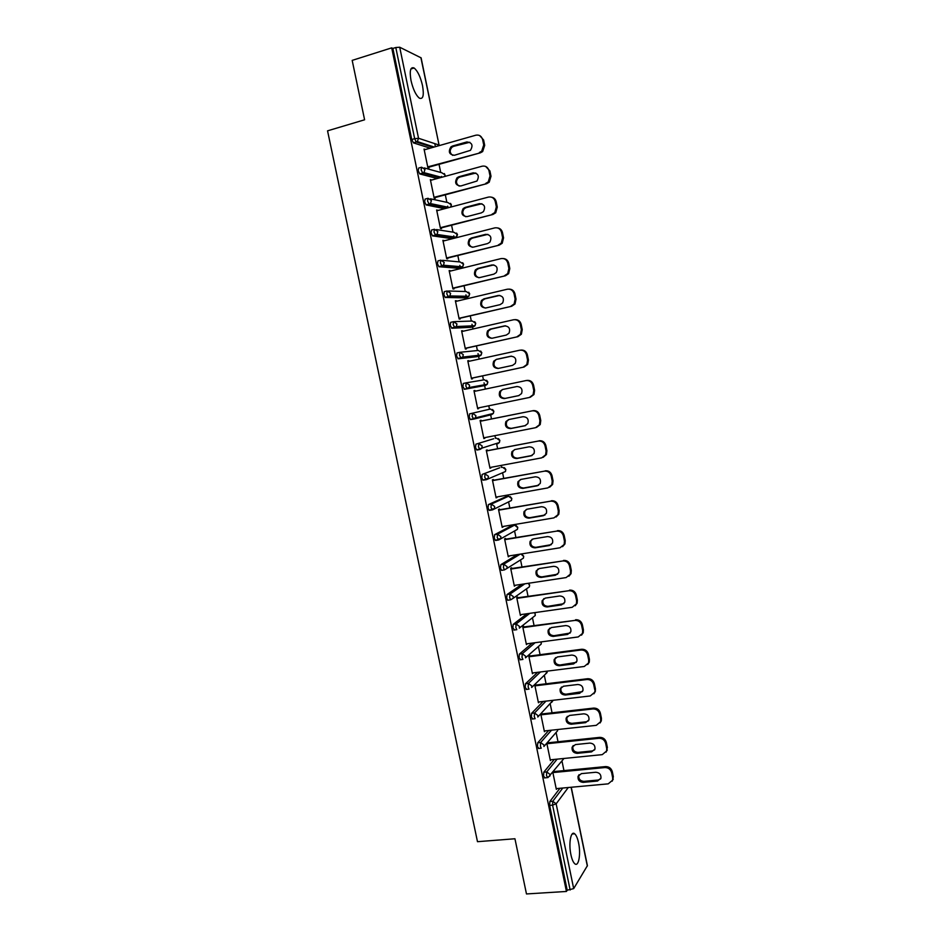 <?xml version="1.0" encoding="UTF-8"?>
<svg xmlns="http://www.w3.org/2000/svg" width="941" height="941" viewBox="0 0 941 941"><rect width="100%" height="100%" fill="white"/><g stroke="black" fill="none" stroke-linecap="round" stroke-linejoin="round"><path stroke-width="1.41" d="M578.574 842.877C577.586 838.243 576.292 835.232 574.704 833.82C570.905 830.197 568.423 843.442 570.916 854.71C571.905 859.333 573.198 862.344 574.775 863.744C578.656 867.367 581.02 853.91 578.574 842.877M422.521 85.607C420.474 76.833 417.663 70.951 414.122 67.999C410.429 66.576 409.394 70.775 411.017 80.573C413.099 89.395 415.887 95.264 419.392 98.158C423.121 99.558 424.156 95.37 422.521 85.607M563.953 770.608L561.965 760.951M558.013 741.743L556.096 732.463M552.049 712.808L550.203 703.892M546.062 683.789L544.31 675.25M540.075 654.689L538.393 646.526M534.053 625.506L532.453 617.731M528.03 596.253L526.513 588.866M521.984 566.905L520.549 559.93M515.915 537.476L514.562 530.912M513.421 525.372L513.292 524.749M509.834 507.975L508.575 501.835M507.47 496.448L507.187 495.131M503.741 478.381L502.565 472.676M501.494 467.454L501.071 465.43M497.624 448.704L496.542 443.446M495.495 438.377L494.931 435.648M491.496 418.945L490.508 414.146M489.485 409.217L488.779 405.783M485.344 389.08L484.627 385.61M484.615 385.587L484.05 382.834M483.462 379.941L482.615 375.882M479.157 359.086L478.593 356.31M478.569 356.204L478.028 353.593M477.405 350.546L476.44 345.912M472.958 328.997L472.535 326.927M472.5 326.75L471.982 324.269M471.323 321.069L470.253 315.87M466.748 298.838L466.465 297.462M466.407 297.203L465.924 294.862M465.242 291.51L464.042 285.735M460.514 268.573L460.372 267.903M460.302 267.585L459.855 265.374M459.126 261.869L457.82 255.517M454.185 237.873L453.762 235.803M453.009 232.156L451.574 225.205M447.987 207.808L447.645 206.161M446.857 202.35L445.316 194.811M441.705 177.296L441.517 176.426M440.706 172.462L439.035 164.334M435.401 146.69L434.766 143.62M571.258 787.241L587.407 865.661L573.681 888.61L567.2 890.21L566.435 891.456L526.478 893.95L514.939 838.76L477.487 841.689L327.55 130.834L364.602 119.789L352.181 60.389L391.691 47.862L392.879 48.438L411.746 139.527L414.663 138.692L395.796 47.52L392.879 48.438M395.796 47.52L399.713 47.226L421.109 57.86L439.082 145.149L420.898 57.624M566.435 891.456L391.691 47.862M428.802 167.18L428.967 167.969L427.884 167.663L424.05 149.078L425.132 149.419L424.179 149.69M567.2 890.21L549.638 805.402L549.862 801.509L559.919 788.287M430.143 148.184L413.499 142.891L411.746 139.527M544.945 777.854L543.557 776.031L543.792 772.196L554.273 759.434M538.887 748.448L537.464 746.578L537.711 742.802L548.662 730.498M532.818 718.959L531.347 717.042L531.606 713.325L543.098 701.457M526.737 689.377L525.207 687.424L525.478 683.754L537.605 672.333M520.632 659.723L519.056 657.724L519.35 654.113L532.218 643.091M514.527 629.976L512.892 627.929L513.186 624.377L526.995 613.732M508.422 600.146L507.705 600.252L506.705 598.064L507.011 594.559L521.996 584.255M502.306 570.234L501.529 570.352L500.494 568.105L500.824 564.659L517.362 554.602M496.201 540.228L495.342 540.369L494.272 538.064L494.613 534.664L511.775 525.643M490.132 510.128L489.132 510.304L488.038 507.928L488.391 504.599L505.776 496.754M486.144 479.734L482.909 480.157L481.78 477.71L482.145 474.44L499.753 467.783M478.487 449.563L476.675 449.916L475.511 447.41L475.887 444.187L493.719 438.729M481.51 448.598L479.475 449.245M489.249 414.463L488.802 415.204M470.418 419.592L475.499 417.875L475.887 415.628L472.535 413.264L472.147 416.428L473.735 419.11L470.418 419.592L469.206 417.028L469.606 413.864L490.473 409.017L469.606 413.864M466.454 382.787L484.45 379.776L487.685 382.022L487.262 384.281L485.615 385.398L464.513 389.292L462.901 386.551L463.301 383.446L466.23 382.822L469.583 385.175L469.147 387.516L464.513 389.292M476.805 356.698L458.208 358.803L456.573 355.98L456.985 352.934L459.831 352.299M470.806 327.315L451.88 328.233L450.221 325.327L450.657 322.34L453.444 321.693M464.772 297.862L445.222 297.45L443.858 294.58L444.305 291.651L447.046 290.992M458.726 268.314L438.882 266.703L437.471 263.751L437.93 260.88L440.623 260.21M452.315 238.732L432.519 235.862L431.072 232.839L431.543 230.027L434.177 229.333M444.599 208.702L426.144 204.926L424.65 201.821L425.132 199.069L427.732 198.375M437.247 178.508L419.745 173.92L418.204 170.721L418.71 168.027L421.25 167.322M431.472 180.096L430.355 179.578L434.177 198.116L435.236 198.339L435.083 197.563M437.753 210.513L436.636 209.996L440.459 228.475L441.494 228.639L441.341 227.863M444.023 240.849L442.905 240.32L446.704 258.74L447.74 258.846L447.575 258.069M450.269 271.102L449.151 270.561L452.95 288.934L453.962 288.969L453.797 288.193M456.503 301.261L455.373 300.72L459.161 319.034L460.161 319.011L460.008 318.234M462.713 331.338L461.596 330.785L465.372 349.052L466.348 348.958L466.195 348.194M468.912 361.332L467.783 360.768L471.547 378.988L472.523 378.835L472.37 378.07M473.97 390.668L474.934 390.491L473.97 390.691L477.722 408.841L478.675 408.617L478.522 407.876M475.087 391.233L474.934 390.491M481.239 421.003L481.074 420.239L480.122 420.486L483.862 438.6L484.674 437.647M487.367 450.668L487.203 449.916L486.262 450.221L490.002 468.277L490.802 467.348M493.472 480.251L493.319 479.498L492.39 479.863L496.119 497.883L496.919 496.954M499.565 509.751L499.412 508.999L498.507 509.434L502.212 527.395L503.023 526.478M505.646 539.169L505.482 538.417L504.588 538.911L508.293 556.825L509.105 555.919M511.704 568.505L511.551 567.764L510.669 568.317L514.362 586.184L515.162 585.278M517.75 597.77L517.585 597.017L516.727 597.629L520.408 615.449L521.22 614.567M523.772 626.941L523.619 626.188L522.761 626.871L526.431 644.632L527.242 643.762M529.783 656.03L529.63 655.289L528.783 656.03L532.453 673.744L533.265 672.874M535.77 685.048L535.617 684.307L534.794 685.107L538.44 702.762L539.264 701.915L590.289 695.94L594.606 692.353L595.418 688.8L594.383 683.707L593.677 684.519L594.712 689.624M593.653 708.091C597.1 708.055 599.335 709.726 600.37 713.113L599.676 713.984C598.641 710.584 596.394 708.914 592.936 708.949L593.653 708.091L540.793 714.09L544.427 731.71L545.18 730.875M541.745 713.972L541.593 713.231M546.792 743.167L550.391 760.575L551.073 759.752M552.826 772.373L556.331 789.358L556.954 788.558M431.425 179.849L430.46 180.119M437.694 210.196L436.73 210.455M443.94 240.461L442.976 240.708M450.174 270.632L449.21 270.867M456.385 300.72L455.432 300.955M462.584 330.726L461.631 330.95M468.771 360.65L467.806 360.862M478.675 408.617L477.71 408.817M484.815 438.318L483.85 438.506M490.931 467.936L489.967 468.112M497.024 497.471L496.072 497.648M503.117 526.925L502.153 527.089M509.175 556.296L508.211 556.449M515.233 585.584L514.268 585.737M521.267 614.791L520.302 614.932M527.278 643.926L526.313 644.056M533.276 672.968L532.312 673.086M482.627 139.609L483.721 144.985L484.697 145.337L483.603 139.974L482.627 139.609C481.557 136.08 479.298 134.61 475.864 135.198L424.215 149.866M484.697 145.337L482.651 151.572L480.369 152.83L427.732 166.886M479.392 152.489L481.674 151.242L483.721 144.985M452.562 145.996L450.986 146.82C447.987 151.807 449.139 154.63 454.468 155.265L470.441 150.348C473.335 145.337 472.123 142.538 466.818 141.962L452.562 145.996L453.597 146.349L452.021 147.161C449.41 150.278 449.633 153.007 452.692 155.359M479.639 135.551L483.603 139.974M480.369 152.83L427.849 167.451M469.794 142.256L453.597 146.349M488.944 170.627L490.038 175.979L491.002 176.261L489.908 170.921L488.944 170.627C487.873 167.098 485.615 165.628 482.18 166.192L430.507 180.366M491.002 176.261L489.214 182.213L486.662 183.695L434.024 197.328M485.697 183.424L488.25 181.942L490.038 175.979M458.879 176.743L457.091 177.72C454.35 182.66 455.573 185.412 460.772 185.989L476.958 181.037C479.581 176.073 478.31 173.344 473.135 172.838L458.879 176.743L459.89 177.026L458.114 178.002C455.656 181.248 456.032 183.942 459.22 186.095M485.638 166.416L489.908 170.921M486.662 183.695L434.119 197.822M475.864 173.038L459.89 177.026M495.248 201.55L496.342 206.891L497.283 207.114L496.201 201.774L495.248 201.55C494.178 198.033 491.931 196.551 488.485 197.081L436.8 210.772M497.283 207.114L495.731 212.772L492.943 214.466L440.294 227.698M492.002 214.266L494.79 212.572L496.342 206.891M465.16 207.396L463.195 208.537C460.702 213.407 461.984 216.101 467.054 216.618L481.333 212.889L483.439 211.631C485.815 206.738 484.474 204.079 479.44 203.632L465.16 207.396L466.171 207.608L464.195 208.749C461.913 212.125 462.431 214.783 465.76 216.736M491.602 197.198C494.013 197.692 495.554 199.221 496.201 201.774M492.943 214.466L440.376 228.11M481.886 203.738L466.171 207.608M501.541 232.392L502.623 237.72L503.553 237.861L502.47 232.545L501.541 232.392C500.471 228.886 498.212 227.381 494.778 227.887L443.058 241.096M503.553 237.861L502.2 243.26L499.212 245.154L446.552 257.975M498.271 245.025L501.271 243.119L502.623 237.72M471.441 237.967L469.3 239.261C467.03 244.06 468.383 246.695 473.323 247.154L487.603 243.566L489.885 242.143C492.025 237.332 490.637 234.732 485.721 234.333L471.441 237.967L472.429 238.108L470.288 239.402C468.147 242.907 468.818 245.53 472.3 247.283M497.507 227.91C500.106 228.298 501.765 229.851 502.47 232.545M499.212 245.154L446.622 258.316M487.873 234.368L472.429 238.108M507.799 263.139L508.881 268.456L509.799 268.538L508.716 263.233L507.799 263.139C506.74 259.645 504.482 258.128 501.047 258.599L449.304 271.337M509.799 268.538L508.634 273.655L505.446 275.76L452.786 288.158M504.529 275.689L507.717 273.584L508.881 268.456M477.699 268.444L475.393 269.891C473.347 274.619 474.746 277.195 479.581 277.619L493.86 274.149L496.283 272.584C498.212 267.844 496.777 265.303 491.978 264.95L477.699 268.444L478.663 268.526L476.369 269.973C474.393 273.596 475.217 276.184 478.84 277.724M503.376 258.552C506.164 258.81 507.952 260.363 508.716 263.233M505.446 275.76L452.844 288.428M493.825 264.915L478.663 268.526M514.057 293.804L515.127 299.097L516.033 299.109L514.95 293.827L514.057 293.804C512.986 290.31 510.728 288.781 507.293 289.228L455.538 301.485M516.033 299.109L515.021 303.99L511.669 306.272L459.008 318.27M510.775 306.272L514.127 303.978L515.127 299.097M483.933 298.838L481.498 300.426C479.639 305.072 481.074 307.601 485.815 307.978L500.106 304.649L502.659 302.943C504.4 298.285 502.917 295.792 498.224 295.474L483.933 298.838L484.886 298.862L482.462 300.438C480.628 304.19 481.592 306.731 485.368 308.06M509.199 289.122C512.186 289.216 514.104 290.793 514.95 293.827M511.669 306.272L459.043 318.458M499.753 295.403L484.886 298.862M520.279 324.374L521.361 329.656L522.243 329.609L521.161 324.327L520.279 324.374C519.22 320.893 516.962 319.352 513.527 319.764L461.749 331.55M522.243 329.609L521.373 334.243L517.879 336.69L465.207 348.288M516.997 336.76L520.491 334.302L521.361 329.656M490.155 329.15L487.603 330.856C485.921 335.443 487.391 337.901 492.025 338.266L506.317 335.067L508.999 333.22C510.563 328.644 509.046 326.209 504.447 325.915L490.155 329.15L491.096 329.103L488.544 330.809C486.862 334.702 487.979 337.196 491.896 338.29M514.986 319.634C518.173 319.552 520.232 321.116 521.161 324.327M517.879 336.69L465.23 348.405M505.635 325.821L491.096 329.103M526.49 354.863L527.572 360.121L528.43 360.003L527.36 354.757L526.49 354.863C525.431 351.381 523.184 349.84 519.738 350.217L467.948 361.532M528.43 360.003L527.689 364.426L524.066 367.025L471.394 378.223M523.196 367.166L526.819 364.555L527.572 360.121M496.354 359.368L493.696 361.203C492.178 365.708 493.684 368.119 498.224 368.46L512.527 365.39L515.292 363.414C516.703 358.933 515.162 356.545 510.657 356.263L496.354 359.368L494.637 361.085C493.084 365.132 494.354 367.566 498.436 368.413M520.749 350.099C524.125 349.793 526.337 351.346 527.36 354.757M524.066 367.025L471.406 378.27M511.492 356.168L497.283 359.25M532.688 385.257L533.759 390.503L534.606 390.327L533.547 385.081L532.688 385.257C531.63 381.787 529.371 380.235 525.937 380.587L474.123 391.432M533.759 390.503L533.112 394.726L529.383 397.478L477.558 408.076M502.541 389.503L499.789 391.456C498.412 395.879 499.953 398.255 504.4 398.572L518.714 395.632L521.573 393.55C522.831 389.139 521.267 386.798 516.844 386.528L502.541 389.503L500.706 391.268C499.33 395.679 500.871 398.055 505.305 398.372L519.02 395.549M526.172 380.54L526.807 380.423C530.242 380.07 532.488 381.623 533.547 385.081M534.606 390.327L533.97 394.526L530.242 397.278M517.127 386.48L503.459 389.327M538.864 415.569L539.934 420.803L540.769 420.556L539.711 415.334L538.864 415.569C537.805 412.111 535.558 410.535 532.112 410.864L480.286 421.25M539.934 420.803L539.381 424.826L535.547 427.708L483.709 437.836M508.716 419.557L505.882 421.603C504.635 425.955 506.199 428.284 510.563 428.59L524.878 425.779L527.819 423.591C528.948 419.263 527.36 416.969 523.02 416.71L508.716 419.557M532.112 410.864L480.275 421.192M532.971 410.629C536.405 410.311 538.652 411.876 539.711 415.334M540.769 420.556L540.216 424.567L536.546 427.414M508.905 419.521L506.776 421.356C505.54 425.697 507.093 428.026 511.457 428.331L525.69 425.532M545.027 445.787L546.086 451.01L546.909 450.704L545.851 445.493L545.027 445.787C543.969 442.341 541.722 440.753 538.276 441.058L486.426 450.974M546.086 451.01L545.615 454.844L541.698 457.855L489.838 467.524M514.856 449.527L511.951 451.668C510.834 455.938 512.422 458.232 516.715 458.538L531.03 455.844L534.041 453.574C535.053 449.304 533.441 447.046 529.171 446.799L514.856 449.527M538.276 441.058L486.403 450.857M539.111 440.764C542.545 440.47 544.792 442.047 545.851 445.493M546.909 450.704L546.439 454.527L543.11 457.385M514.727 449.551L512.845 451.351C511.716 455.62 513.304 457.902 517.585 458.208L532.159 455.468M551.167 475.934L552.226 481.133L553.037 480.757L551.979 475.558L551.167 475.934C550.109 472.488 547.862 470.888 544.416 471.159L492.555 480.628M552.226 481.133L551.826 484.803L547.838 487.909L495.954 497.119M520.996 479.404L518.02 481.627C517.009 485.838 518.609 488.097 522.843 488.391L537.158 485.827L540.228 483.462C541.146 479.275 539.499 477.052 535.311 476.805L520.996 479.404M544.416 471.159L492.508 480.428M545.239 470.806C548.685 470.535 550.92 472.123 551.979 475.558M553.037 480.757L552.638 484.415L549.626 487.25M520.549 479.51L518.891 481.251C517.879 485.45 519.491 487.697 523.702 488.003L538.581 485.297M557.295 505.987L558.354 511.175L559.142 510.728L558.084 505.552L557.295 505.987C556.237 502.541 553.99 500.941 550.544 501.177L498.659 510.187M558.354 511.175L558.001 514.68L553.955 517.879L502.059 526.642M527.113 509.199L524.078 511.504C523.172 515.644 524.796 517.868 528.948 518.162L543.275 515.727L546.403 513.292C547.215 509.163 545.557 506.976 541.428 506.728L527.113 509.199M550.544 501.177L498.601 509.928M551.355 500.753C554.79 500.518 557.037 502.118 558.084 505.552M559.142 510.728L558.801 514.233L556.107 517.009M526.384 509.399L524.937 511.069C524.031 515.197 525.643 517.409 529.795 517.703L544.98 515.021M563.4 535.947L564.447 541.134L565.235 540.616L564.177 535.453L563.4 535.947C562.342 532.512 560.095 530.9 556.649 531.112L504.752 539.675M564.447 541.134L564.165 544.474L560.048 547.768L508.14 556.072M533.206 538.911L530.124 541.287C529.301 545.368 530.947 547.544 535.041 547.85L549.368 545.533L552.543 543.028C553.273 538.981 551.602 536.817 547.533 536.57L533.206 538.911M556.649 531.112L504.682 539.334M557.448 530.63C560.883 530.418 563.13 532.03 564.177 535.453M565.235 540.616L564.941 543.969L562.53 546.674M532.218 539.205L530.971 540.781C530.148 544.851 531.783 547.039 535.876 547.333L551.332 544.663M569.481 565.835L570.54 570.999L571.305 570.422L570.258 565.27L569.481 565.835C568.435 562.4 566.188 560.777 562.742 560.965L510.822 569.07M570.54 570.999L570.293 574.21L566.129 577.574L514.198 585.431M539.287 568.54L536.158 570.975C535.429 574.998 537.076 577.151 541.122 577.445L555.449 575.269L558.672 572.704C559.319 568.705 557.637 566.576 553.626 566.317L539.287 568.54M562.742 560.965L510.74 568.658M563.53 560.413C566.964 560.236 569.211 561.859 570.258 565.27M571.305 570.422L571.058 573.634L568.905 576.257M538.064 568.94L536.993 570.411C536.252 574.422 537.911 576.574 541.945 576.868L557.637 574.21M575.563 595.629L576.61 600.781L577.362 600.146L576.315 595.006L575.563 595.629C574.516 592.207 572.269 590.572 568.811 590.725L516.88 598.382M576.61 600.781L576.41 603.863L572.199 607.298L520.255 614.696M545.357 598.088L542.181 600.581C541.522 604.534 543.192 606.663 547.18 606.969L561.518 604.91L564.765 602.287C565.341 598.358 563.647 596.253 559.695 595.982L545.357 598.088M568.811 590.725L516.785 597.911M569.587 590.113C573.022 589.96 575.269 591.595 576.315 595.006M577.362 600.146L577.151 603.216L575.233 605.757M543.91 598.582L543.004 599.958C542.345 603.899 544.004 606.028 547.98 606.333L563.906 603.687M581.609 625.342L582.655 630.482L583.396 629.776L582.35 624.659L581.609 625.342C580.573 621.93 578.327 620.284 574.869 620.413L522.925 627.623M582.655 630.482L582.491 633.434L578.245 636.928L526.278 643.891M551.402 627.553L548.191 630.094C547.603 633.987 549.285 636.092 553.214 636.41L567.564 634.469L570.846 631.799C571.352 627.929 569.658 625.847 565.741 625.577L551.402 627.553M574.869 620.413L522.808 627.071M575.621 619.731C579.068 619.613 581.315 621.248 582.35 624.659M583.396 629.776L583.232 632.728L581.514 635.163M549.756 628.153L549.003 629.4C548.415 633.293 550.085 635.398 554.014 635.704L570.128 633.07M587.654 654.971L588.701 660.088L589.419 659.335L588.384 654.23L587.654 654.971C586.608 651.572 584.361 649.913 580.915 650.008L528.948 656.771M588.701 660.088L588.56 662.935L584.279 666.475L532.3 672.991M557.425 656.924L554.19 659.512C553.673 663.358 555.355 665.44 559.248 665.758L573.587 663.946L576.904 661.241C577.351 657.418 575.645 655.359 571.775 655.077L557.425 656.924M580.915 650.008L581.656 649.266L528.818 656.159M581.656 649.266C585.09 649.172 587.337 650.831 588.384 654.23M589.419 659.335L589.278 662.17L587.737 664.511M555.613 657.63L554.978 658.771C554.461 662.605 556.143 664.675 560.024 664.993L576.315 662.382M593.677 684.519C592.63 681.119 590.383 679.449 586.937 679.52L534.947 685.848M563.447 686.224L560.177 688.859C559.707 692.647 561.401 694.705 565.247 695.034L579.609 693.341L582.95 690.6C583.338 686.824 581.62 684.789 577.798 684.495L563.447 686.224M586.937 679.52L587.666 678.72L534.806 685.166M587.666 678.72C591.101 678.649 593.348 680.319 594.383 683.707M595.418 688.8L595.312 691.529L593.924 693.776M561.471 687.024L560.954 688.047C560.483 691.823 562.177 693.882 566.023 694.211L582.467 691.611M599.676 713.984L600.711 719.065L601.405 718.183L600.37 713.113M592.936 708.949L540.934 714.842M600.711 719.065L600.629 721.7L596.288 725.335L544.274 730.969M569.434 715.442L566.153 718.101C565.741 721.841 567.435 723.888 571.246 724.229L585.596 722.653L588.96 719.877C589.301 716.148 587.584 714.137 583.796 713.831L569.434 715.442M601.405 718.183L601.323 720.818L600.076 722.97M567.329 716.336L566.905 717.23C566.494 720.971 568.199 723.006 571.999 723.335L586.325 721.771L588.572 720.771M605.663 743.355L606.698 748.436L607.38 747.495L606.345 742.425L605.663 743.355C604.628 739.979 602.381 738.285 598.935 738.297L546.909 743.743M606.698 748.436L606.639 750.977L602.264 754.635L550.238 759.834M575.422 744.578L572.104 747.272C571.74 750.965 573.445 752.988 577.221 753.341L591.583 751.883L594.971 749.083C595.253 745.401 593.524 743.402 589.784 743.084L575.422 744.578M598.935 738.297L599.629 737.379L547.027 742.896M599.629 737.379C603.075 737.368 605.31 739.05 606.345 742.425M607.38 747.495L606.18 752.094M573.187 745.554L572.857 746.331C572.493 750.024 574.198 752.035 577.962 752.388L592.289 750.942L594.653 749.848M611.638 772.655L612.662 777.713L613.332 776.713L612.309 771.655L611.638 772.655C610.603 769.279 608.357 767.585 604.898 767.562L552.873 772.585M612.662 777.713L612.615 780.171L608.227 783.853L556.19 788.629M581.385 773.631L578.045 776.349C577.727 779.995 579.444 781.995 583.173 782.359L597.535 781.03L600.946 778.207C601.193 774.572 599.464 772.585 595.747 772.255L581.385 773.631M604.898 767.562L605.581 766.586L553.426 771.62M605.581 766.586C609.027 766.597 611.274 768.291 612.309 771.655M613.332 776.713L612.262 781.148M579.044 774.678L578.786 775.349C578.468 778.995 580.174 780.995 583.902 781.359L598.241 780.018L600.711 778.866M399.713 47.226L418.533 138.268L438.882 144.985L438.953 145.679M413.334 142.809L416.251 141.973L414.663 138.692L418.533 138.268L417.345 141.585L413.499 142.891M587.337 866.049L571.105 787.252M568.282 787.511L556.155 803.826L573.681 888.61M570.152 890.021L552.59 805.143L549.638 805.402M549.862 801.509L552.802 801.25L556.155 803.826L552.59 805.143L552.802 801.25L562.789 788.017M432.978 147.372L416.416 142.056L417.345 141.585L434.201 147.031M424.191 167.921L441.8 172.756L445.046 174.908L444.999 176.39M419.745 173.92L423.921 172.638L424.979 169.451L421.627 167.216L421.133 169.909L422.862 173.203L419.945 174.003M440.082 177.731L422.862 173.203L423.921 172.638L441.6 177.32M430.378 198.786L447.951 202.586L451.186 204.738L450.763 207.067M447.422 207.961L429.284 204.256L426.367 205.032M436.506 229.58L454.08 232.321L457.314 234.497L455.703 237.873M455.138 238.014L435.695 235.215L432.778 235.968M442.576 260.316L460.184 261.974L463.419 264.162L462.701 266.856L461.361 267.667L442.082 266.08L439.153 266.809M458.538 268.361L461.572 267.597M448.61 290.992L466.277 291.545L469.512 293.757L468.877 296.321L467.442 297.227L448.445 296.862L445.528 297.568M464.619 297.897L467.618 297.18M454.585 321.634L472.347 321.034L475.581 323.257L475.029 325.715L473.511 326.703L451.88 328.233M470.688 327.339L473.641 326.668M460.537 352.228L478.404 350.44L481.639 352.687L481.157 355.039L479.569 356.086L458.208 358.803M476.746 356.71L479.639 356.074M486.085 384.481L485.615 385.398L467.065 388.574L469.147 387.516L487.262 384.281L487.838 382.011L486.626 380.293M490.473 409.017L493.707 411.288L493.331 413.44L491.637 414.64L473.982 419.051M475.887 444.187L493.66 438.741M479.934 449.469L477.087 450.021M482.145 474.44L499.647 467.795M488.391 504.599L491.32 504.082L508.446 496.283L505.623 496.777M492.331 509.904L489.591 510.387M494.613 534.664L497.554 534.182L514.409 525.207L511.575 525.678M498.507 539.993L495.813 540.44M500.824 564.659L503.753 564.2L520.197 554.143M507.011 594.559L509.951 594.124L524.831 583.82M513.186 624.377L516.127 623.965L529.842 613.332M519.35 654.113L522.279 653.724L535.076 642.715M525.478 683.754L528.419 683.401L540.463 671.968M531.606 713.325L534.547 712.984L545.956 701.127M537.711 742.802L540.652 742.496L551.52 730.181M543.792 772.196L546.733 771.914L557.131 759.152M426.144 204.926L430.472 203.585L431.413 200.539L428.049 198.28L427.567 201.033L429.284 204.256L430.472 203.585L449.28 207.467M432.519 235.862L436.989 234.45L437.824 231.533L434.46 229.263L433.989 232.074L435.695 235.215L436.989 234.45L456.503 237.297L457.491 234.591L456.597 233.074M438.882 266.703L443.47 265.233L444.211 262.433L440.858 260.151L440.4 263.021L442.082 266.08L443.47 265.233L462.701 266.856L463.595 264.233L462.643 262.692M445.222 297.45L449.939 295.933L450.586 293.251L447.222 290.957L446.787 293.886L448.445 296.862L449.939 295.933L468.877 296.321L469.677 293.804L468.677 292.228M451.551 328.115L456.361 326.539L456.938 323.975L453.574 321.657L453.15 324.657L454.797 327.562L456.361 326.539L475.029 325.715L475.746 323.281L474.687 321.669M457.855 358.697L462.772 357.062L463.266 354.616L459.914 352.287L459.502 355.333L461.125 358.168L462.772 357.062L481.157 355.039L481.804 352.687L480.675 351.028M464.148 389.186L467.065 388.574L465.83 385.928L466.23 382.822M492.555 409.488L493.86 411.252L493.331 413.44L475.499 417.875L473.735 419.11M492.096 413.746L491.637 414.64M496.554 438.177L499.718 440.47L499.389 442.529L497.636 443.787L498.083 442.952M476.675 449.916L481.827 448.151L482.168 446.01L478.816 443.623L478.44 446.846L480.016 449.457L481.827 448.151L499.389 442.529L499.859 440.412L498.459 438.6M502.6 467.254L505.705 469.571L505.423 471.547L504.035 472.088M482.909 480.157L488.132 478.357L488.426 476.299L485.074 473.899L484.721 477.169L486.274 479.71L505.423 471.547L505.846 469.488L504.341 467.618M508.622 496.248L511.681 498.589L511.434 500.494L509.975 501.165M489.132 510.304L494.413 508.469L494.672 506.493L491.32 504.082L490.979 507.422L492.519 509.881L511.434 500.494L511.822 498.483L510.175 496.566M514.633 525.172L517.644 527.536L517.421 529.36L515.891 530.183M495.342 540.369L500.671 538.499L500.894 536.617L497.554 534.182L497.213 537.57L498.742 539.958L517.421 529.36L517.773 527.407L515.986 525.431M501.529 570.352L504.458 569.893L503.435 567.646L503.753 564.2L507.105 566.647L506.917 568.458L523.396 558.142L523.584 556.402L520.949 554.026M504.458 569.893L506.917 568.458L504.458 569.893M521.773 554.214L523.714 556.249L523.396 558.142L521.784 559.154M507.705 600.252L510.634 599.829L509.646 597.629L509.951 594.124L513.304 596.582L513.127 598.335L529.348 586.855L529.512 585.184L528.266 583.302M510.634 599.829L513.127 598.335L510.634 599.829M513.857 630.07L516.797 629.67L515.833 627.529L516.127 623.965L519.467 626.447L519.326 628.129L535.276 615.496L534.829 612.626M535.017 612.591L535.276 615.496L533.371 617.014M519.997 659.806L522.937 659.429L521.996 657.336L522.279 653.724L525.631 656.218L525.501 657.83L541.193 644.067L541.11 641.903M541.298 641.88L541.193 644.067L539.487 645.561M547.203 671.121L547.086 672.556L531.665 687.471L531.771 685.907L528.419 683.401L528.148 687.071L529.054 689.094L526.113 689.459M547.344 671.109L545.568 674.027M553.096 700.292L537.805 717.018L537.887 715.513L534.547 712.984L534.288 716.713L535.158 718.689L532.218 719.018M553.179 700.28L551.614 702.409M557.625 730.698L543.922 746.484L543.992 745.037L540.652 742.496L540.405 746.272L541.251 748.201L538.311 748.507M544.38 777.913L547.333 777.631L550.014 775.878L550.085 774.478L546.733 771.914L546.509 775.749L547.897 777.572M563.965 758.47L548.003 777.548M466.818 141.962L467.83 142.326M473.135 172.838L474.135 173.132M479.44 203.632L480.416 203.856M485.721 234.333L486.673 234.485M491.978 264.95L492.919 265.033M498.224 295.474L499.153 295.498M504.447 325.915L505.364 325.868M510.657 356.263L511.434 356.168M504.4 398.572L505.305 398.372M510.563 428.59L511.457 428.331M524.878 425.779L525.654 425.555M516.715 458.538L517.585 458.208M531.03 455.844L531.877 455.526M522.843 488.391L523.702 488.003M537.158 485.827L537.993 485.438M528.948 518.162L529.795 517.703M543.275 515.727L544.098 515.28M535.041 547.85L535.876 547.333M549.368 545.533L550.179 545.027M541.122 577.445L541.945 576.868M555.449 575.269L556.249 574.692M547.18 606.969L547.98 606.333M561.518 604.91L562.295 604.275M553.214 636.41L554.014 635.704M567.564 634.469L568.329 633.763M559.248 665.758L560.024 664.993M573.587 663.946L574.339 663.182M565.247 695.034L566.023 694.211M579.609 693.341L580.338 692.517M571.246 724.229L571.999 723.335M585.596 722.653L586.325 721.771M577.221 753.341L577.962 752.388M591.583 751.883L592.289 750.942M583.173 782.359L583.902 781.359M597.535 781.03L598.241 780.018M572.152 834.02L574.704 833.82M410.888 68.987L414.122 67.999M445.187 176.332L444.411 173.591M450.904 207.032L451.374 204.856L450.516 203.374M529.348 586.855L529.63 585.008L528.395 583.279M450.986 146.82L452.021 147.161M481.674 151.242L482.651 151.572M457.091 177.72L458.114 178.002M488.25 181.942L489.214 182.213M463.195 208.537L464.195 208.749M494.79 212.572L495.731 212.772M469.3 239.261L470.288 239.402M501.271 243.119L502.2 243.26M475.393 269.891L476.369 269.973M507.717 273.584L508.634 273.655M481.498 300.426L482.462 300.438M514.127 303.978L515.021 303.99M487.603 330.856L488.544 330.809M520.491 334.302L521.373 334.243M493.696 361.203L494.637 361.085M526.819 364.555L527.689 364.426M499.789 391.456L500.706 391.268M533.112 394.726L533.97 394.526M505.882 421.603L506.776 421.356M539.381 424.826L540.216 424.567M511.951 451.668L512.845 451.351M545.615 454.844L546.439 454.527M518.02 481.627L518.891 481.251M551.826 484.803L552.638 484.415M524.078 511.504L524.937 511.069M558.001 514.68L558.801 514.233M530.124 541.287L530.971 540.781M564.165 544.474L564.941 543.969M536.158 570.975L536.993 570.411M570.293 574.21L571.058 573.634M542.181 600.581L543.004 599.958M576.41 603.863L577.151 603.216M548.191 630.094L549.003 629.4M582.491 633.434L583.232 632.728M554.19 659.512L554.978 658.771M588.56 662.935L589.278 662.17M560.177 688.859L560.954 688.047M594.606 692.353L595.312 691.529M566.153 718.101L566.905 717.23M600.629 721.7L601.323 720.818M572.104 747.272L572.857 746.331M606.639 750.977L607.321 750.024M578.045 776.349L578.786 775.349M612.615 780.171L613.285 779.16"/></g></svg>
